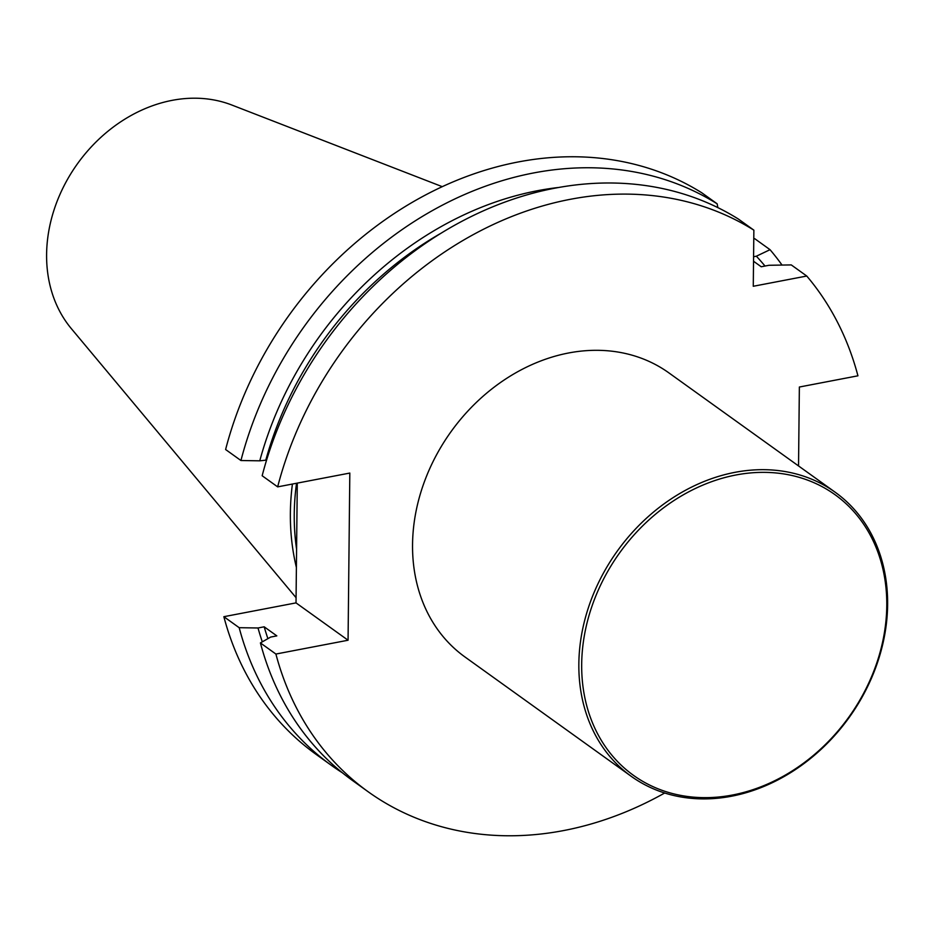 <?xml version="1.0" encoding="UTF-8"?>
<svg xmlns="http://www.w3.org/2000/svg" width="934" height="934" viewBox="0 0 934 934"><rect width="100%" height="100%" fill="white"/><g stroke="black" fill="none" stroke-linecap="round" stroke-linejoin="round"><path stroke-width="1.4" d="M753.866 230.161L738.374 219.046A340.793 278.134 125.7 0 0 262.162 475.756L277.655 486.871A340.793 278.134 -54.3 0 1 753.866 230.161L753.271 286.271L806.754 276.032A340.793 278.134 -54.3 0 1 857.937 375.807L799.364 387.026L798.535 465.938M342.323 772.745A340.793 278.134 -54.3 0 1 331.488 765.436A340.793 278.134 -54.3 0 1 239.186 627.695L223.856 616.697A340.793 278.134 125.7 0 0 316.171 754.439L331.488 765.436M225.608 449.523L240.937 460.52A340.793 278.134 -54.3 0 1 717.149 203.81L701.819 192.813A340.793 278.134 -54.3 0 0 225.608 449.523M782.027 265.058A340.793 278.134 -54.3 0 0 770.036 249.682L754.719 238.684L753.773 238.859M277.655 486.871L349.818 473.059L348.067 640.234L275.904 654.045L260.411 642.931A340.793 278.134 125.7 0 0 352.725 780.672L368.206 791.787A340.793 278.134 125.7 0 0 664.669 793.013M275.904 654.045A340.793 278.134 125.7 0 0 368.206 791.787M348.067 640.234L296.02 602.885L297.281 483.123M296.02 602.885L223.856 616.697M806.754 276.032L791.273 264.917L769.009 265.279L761.222 266.762L753.54 261.251M631.267 776.341L464.969 656.976A174.856 142.704 -54.3 0 1 412.548 544.475A174.856 142.704 -54.3 0 1 504.08 380.056A174.856 142.704 -54.3 0 1 668.884 372.876L835.183 492.241A174.856 142.704 -54.3 0 1 849.158 717.499A174.856 142.704 -54.3 0 1 631.267 776.341A174.856 142.704 -54.3 0 1 578.846 663.841A174.856 142.704 -54.3 0 1 670.379 499.421A174.856 142.704 -54.3 0 1 835.183 492.241M296.533 483.263A242.7 198.078 125.7 0 0 296.58 549.11M292.412 484.046A244.988 199.946 125.7 0 0 296.393 567.452M442.202 186.648L231.807 105.017A140.637 114.777 125.7 0 0 77.534 163.672A140.637 114.777 125.7 0 0 71.323 328.616L296.078 597.702M770.036 249.682L756.365 256.208L753.586 256.733M717.149 203.81L717.861 207.617M239.186 627.695L258.017 627.987L264.182 626.807L276.826 635.879L270.662 637.07L260.411 642.931M266.587 460.1L259.769 460.824L240.937 460.52M259.769 460.824A324.939 265.198 -54.3 0 1 558.158 187.524M265.933 459.645A318.237 259.722 -54.3 0 1 440.147 233.722M267.895 638.646A318.237 259.722 -54.3 0 1 264.182 626.807M262.302 641.845A324.939 265.198 -54.3 0 1 258.017 627.987M756.365 256.208A324.939 265.198 -54.3 0 1 765.004 266.038M581.684 664.191A172.755 140.987 -54.3 0 1 811.926 481.827A172.755 140.987 -54.3 0 1 809.031 758.98A172.755 140.987 -54.3 0 1 581.684 664.191"/></g></svg>
